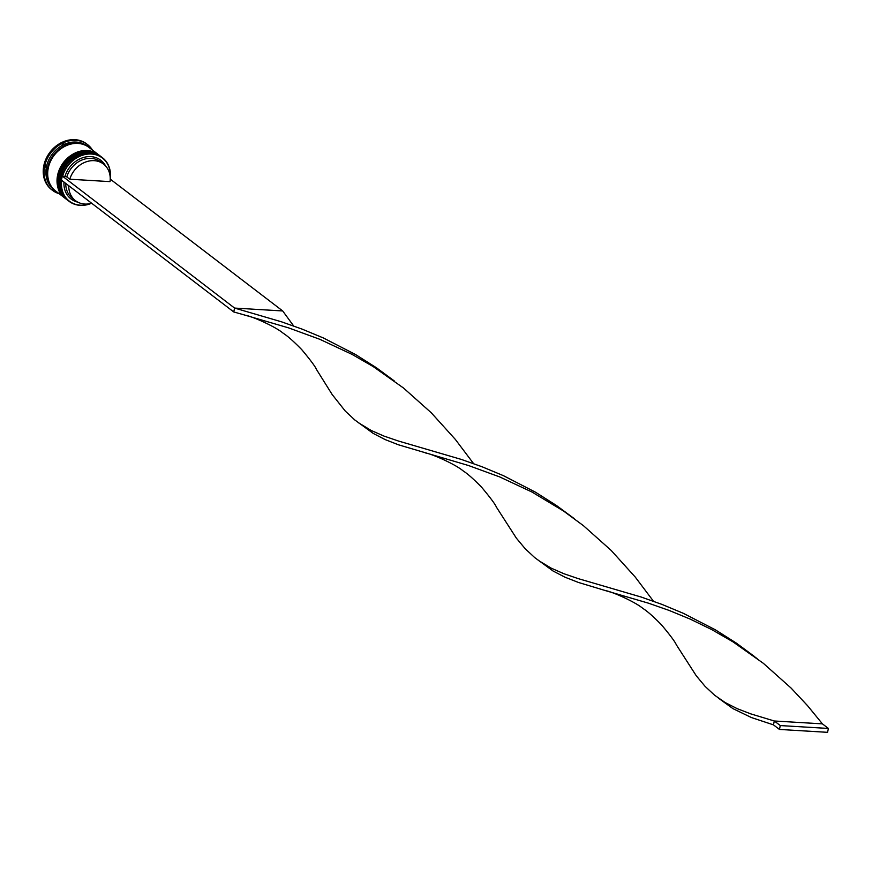 <?xml version="1.0" encoding="UTF-8"?>
<svg xmlns="http://www.w3.org/2000/svg" width="872" height="872" viewBox="0 0 872 872"><rect width="100%" height="100%" fill="white"/><g stroke="black" fill="none" stroke-linecap="round" stroke-linejoin="round"><path stroke-width="1.31" d="M110.221 177.834A27.174 22.705 127.4 0 0 91.429 154.039A27.174 22.705 127.4 0 0 62.577 176.253L64.986 176.395A24.427 20.416 -52.6 0 1 84.235 157.298A24.427 20.416 -52.6 0 1 105.556 165.931M91.375 203.35A27.446 22.934 -52.6 0 1 80.202 205.356A27.446 22.934 -52.6 0 1 69.106 201.323A27.446 22.934 -52.6 0 1 63.928 171.577A27.446 22.934 -52.6 0 1 91.364 153.69A27.446 22.934 -52.6 0 1 102.46 157.723A27.446 22.934 -52.6 0 1 110.243 178.695M61.705 180.33A27.174 22.705 127.4 0 0 80.377 205.193A27.174 22.705 127.4 0 0 90.546 203.558M102.46 157.723L101.381 156.905A27.446 22.934 127.4 0 0 90.296 152.873A27.446 22.934 127.4 0 0 62.849 170.749A27.446 22.934 127.4 0 0 68.027 200.495L69.106 201.323M99.888 155.761A27.446 22.934 127.4 0 0 99.582 155.532A27.446 22.934 127.4 0 0 88.497 151.499A27.446 22.934 127.4 0 0 61.062 169.375A27.446 22.934 127.4 0 0 66.239 199.121A27.446 22.934 127.4 0 0 66.534 199.35M52.527 189.3L53.77 190.27A27.991 23.402 127.4 0 1 52.527 189.3M45.115 166.04L45.627 167.13A27.991 23.402 127.4 0 1 46.009 165.353L45.115 166.04M63.82 143.771L62.642 143.542L62.206 144.578A27.991 23.402 127.4 0 1 63.82 143.771M55.405 190.837A27.446 22.934 -52.6 0 1 55.099 190.608L53.911 189.693A27.446 22.934 -52.6 0 1 48.734 159.947A27.446 22.934 -52.6 0 1 76.169 142.06A27.446 22.934 -52.6 0 1 87.265 146.104L88.454 147.019A27.446 22.934 -52.6 0 1 88.759 147.248M59.143 193.693A28.82 24.089 -52.6 0 1 52.473 190.325A28.82 24.089 -52.6 0 1 47.044 159.085A28.82 24.089 -52.6 0 1 75.853 140.316A28.82 24.089 -52.6 0 1 87.494 144.556A28.82 24.089 -52.6 0 1 92.497 150.104M67.013 199.721A27.446 22.934 -52.6 0 1 66.828 199.579A27.446 22.934 -52.6 0 1 61.65 169.833A27.446 22.934 -52.6 0 1 89.097 151.957A27.446 22.934 -52.6 0 1 100.182 155.99A27.446 22.934 -52.6 0 1 100.367 156.121M65.215 198.347A27.446 22.934 -52.6 0 1 65.04 198.206A27.446 22.934 -52.6 0 1 59.863 168.46A27.446 22.934 -52.6 0 1 87.298 150.584A27.446 22.934 -52.6 0 1 98.394 154.617A27.446 22.934 -52.6 0 1 98.569 154.747M65.04 198.206L55.699 191.066A27.446 22.934 -52.6 0 1 50.522 161.32A27.446 22.934 -52.6 0 1 77.968 143.433A27.446 22.934 -52.6 0 1 89.053 147.477L98.394 154.617M55.099 190.608A27.446 22.934 -52.6 0 1 49.933 160.862A27.446 22.934 -52.6 0 1 77.368 142.975A27.446 22.934 -52.6 0 1 88.454 147.019M52.058 189.998A28.82 24.089 -52.6 0 1 51.633 189.682A28.82 24.089 -52.6 0 1 46.205 158.453A28.82 24.089 -52.6 0 1 75.014 139.673A28.82 24.089 -52.6 0 1 86.655 143.913A28.82 24.089 -52.6 0 1 87.069 144.24M91.68 203.263A23.053 19.271 -52.6 0 1 84.802 204.059A23.053 19.271 -52.6 0 1 75.483 200.669A23.053 19.271 -52.6 0 1 68.746 185.714M77.837 202.162A24.427 20.416 -52.6 0 1 63.972 182.052M75.483 200.669L72.496 198.38A23.053 19.271 -52.6 0 1 65.76 183.425M86.917 145.155L88.159 146.125A27.991 23.402 127.4 0 0 86.917 145.155L86.949 145.177M64.986 176.395L66.795 176.929A23.053 19.271 -52.6 0 1 100.509 161.767L103.496 164.056A23.053 19.271 -52.6 0 1 110.036 181.627L69.782 179.218A23.053 19.271 -52.6 0 1 103.496 164.056M66.795 176.929L69.782 179.218M110.232 179.109L282.702 310.955L234.59 308.078L281.449 321.79L302.17 329.136L323.468 338.009L355.569 354.544L376.432 367.766L394.264 380.933M62.261 176.231L61.422 180.112L233.751 311.947L234.59 308.078L62.577 176.253M282.702 310.955L293.69 325.986M233.751 311.947L245.762 315.359C251.768 316.209 275.16 326.444 283.084 333.148C287.553 335.982 293.788 341.475 301.756 349.65C310.432 360.027 315.337 366.632 316.492 369.477L332.167 394.526L345.268 411.072L354.795 419.955L373.172 433.373L385.064 439.553L398.515 444.818L468.471 465.506L499.721 476.93L531.865 491.972L563.432 510.959L583.466 525.707L611.141 550.396L635.296 577.122L653.499 601.266M718.375 698.101L732.981 708.653L751.392 717.547L773.464 724.861L774.303 720.991L750.781 713.885L737.211 708.674L725.21 702.57L714.604 695.224L705.067 686.351L696.248 675.756L676.301 644.746C675.146 641.901 670.241 635.296 661.565 624.93C653.597 616.755 647.362 611.25 642.893 608.427C634.969 601.724 611.577 591.478 605.571 590.638L648.376 603.152L669.042 610.389L690.308 619.153L711.77 629.606L732.971 641.836L763.371 663.341L791.046 688.03L807.57 705.71L822.416 723.869L774.303 720.991L780.287 725.569L779.448 729.439L773.464 724.861M358.566 422.822L371.21 430.485L383.985 436.087L398.395 441.014L461.353 459.424L482.074 466.771L503.373 475.643L535.473 492.19L556.336 505.411L574.168 518.567M245.762 315.359L288.567 327.872L319.817 339.295L351.961 354.337L373.162 366.556L403.562 388.062L431.237 412.75L455.391 439.477L473.594 463.632M425.667 452.993C431.673 453.843 455.064 464.089 462.988 470.782C467.457 473.616 473.692 479.12 481.66 487.285C490.337 497.661 495.242 504.267 496.397 507.112L516.344 538.122L525.173 548.706L534.7 557.59L553.077 571.018L564.958 577.188L578.419 582.452L605.571 590.638M538.471 560.467L551.115 568.119L563.89 573.722L578.299 578.648L641.258 597.058L661.979 604.405L683.277 613.288L715.378 629.824L736.241 643.046L754.073 656.213M779.448 729.439L827.561 732.327L828.4 728.447L780.287 725.569M828.4 728.447L822.416 723.869M100.607 156.306A27.446 22.934 127.4 0 0 100.542 156.262L89.336 152.175C65.76 149.286 48.08 187.153 67.188 199.852L67.678 200.222A27.446 22.934 -52.6 0 1 67.308 199.95A27.446 22.934 -52.6 0 1 62.13 170.204A27.446 22.934 -52.6 0 1 89.576 152.317A27.446 22.934 -52.6 0 1 100.662 156.35A27.446 22.934 -52.6 0 1 101.021 156.633L100.542 156.262A27.446 22.934 127.4 0 0 89.456 152.229A27.446 22.934 127.4 0 0 62.01 170.105A27.446 22.934 127.4 0 0 67.188 199.852A27.446 22.934 127.4 0 0 67.253 199.906M98.809 154.933A27.446 22.934 127.4 0 0 98.754 154.889L87.538 150.802C63.961 147.913 46.292 185.78 65.4 198.478L65.88 198.849A27.446 22.934 -52.6 0 1 65.52 198.576A27.446 22.934 -52.6 0 1 60.342 168.83A27.446 22.934 -52.6 0 1 87.778 150.943A27.446 22.934 -52.6 0 1 98.863 154.976A27.446 22.934 -52.6 0 1 99.223 155.26L98.754 154.889A27.446 22.934 127.4 0 0 87.658 150.856A27.446 22.934 127.4 0 0 60.223 168.732A27.446 22.934 127.4 0 0 65.4 198.478A27.446 22.934 127.4 0 0 65.454 198.533M52.876 188.406A27.305 22.825 -52.6 0 1 50.87 159.249A27.305 22.825 -52.6 0 1 77.336 143.106A27.305 22.825 -52.6 0 1 85.75 145.439M66.828 199.579L66.239 199.121M52.473 190.325L51.633 189.682M87.494 144.556L86.655 143.913M100.182 155.99L99.582 155.532M750.847 653.858L757.179 658.698"/></g></svg>
